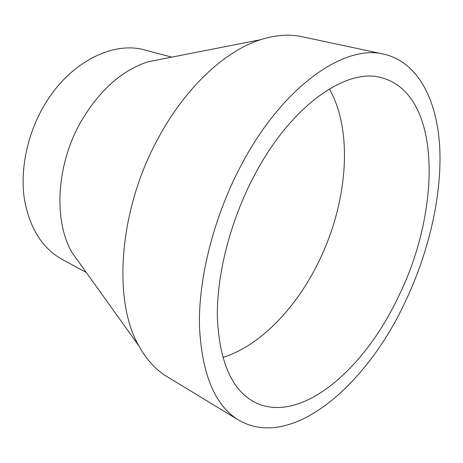 <?xml version="1.0" encoding="UTF-8"?>
<svg xmlns="http://www.w3.org/2000/svg" width="463" height="463" viewBox="0 0 463 463"><rect width="100%" height="100%" fill="white"/><g stroke="black" fill="none" stroke-linecap="round" stroke-linejoin="round"><path stroke-width="0.69" d="M397.514 298.473C363.09 371.037 298.288 426.851 252.7 401.155C231.187 388.469 219.404 360.596 217.361 317.543C216.597 275.34 229.937 222.24 253.417 177.254C290.191 105.94 346.139 67.61 381.113 77.587C443.022 93.59 441.28 212.118 397.514 298.473M329.384 88.884C354.38 133.17 346.891 206.423 317.224 264.743C294.867 309.301 259.587 346.04 222.796 357.453M81.656 266.005L72.17 252.757C53.459 221.1 56.081 165.256 80.788 121.966C99.261 90.482 121.653 70.428 147.957 61.799L163.948 58.662M86.297 272.487L62.019 259.315C42.023 248.104 29.447 227.825 24.284 198.471C20.187 169.927 26.941 135.966 42.764 107.931C67.575 63.228 112.468 40.431 145.064 50.068L171.767 57.128M238.688 420.12L167.097 376.668C155.985 369.989 146.603 359.774 138.958 346.023C112.492 301.037 118.54 209.565 158.67 137.389C185.9 86.882 225.469 50.791 260.524 39.72C275.52 34.951 289.352 33.949 302.021 36.704L383.925 54.177C419.021 62.314 437.766 101.71 439.85 149.78C441.627 198.332 428.049 254.546 404.182 304.081C365.55 385.824 291.557 450.812 238.688 420.12C214.757 405.501 201.665 373.861 199.414 325.188C198.644 277.424 213.848 217.245 240.546 166.425C282.135 86.326 344.756 43.817 383.925 54.177M147.957 61.799L260.524 39.72M72.17 252.757L138.958 346.023"/></g></svg>
